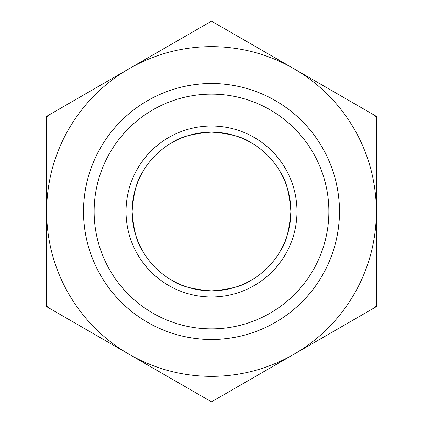<?xml version="1.0" encoding="UTF-8"?>
<svg xmlns="http://www.w3.org/2000/svg" width="423" height="423" viewBox="0 0 423 423"><rect width="100%" height="100%" fill="white"/><g stroke="black" fill="none" stroke-linecap="round" stroke-linejoin="round"><path stroke-width="0.63" d="M332.124 254.239C331.997 254.704 339.711 234.479 339.473 211.5A127.973 127.973 0 0 0 147.516 100.674A127.973 127.973 0 0 0 147.516 322.326A127.973 127.973 0 0 0 339.473 211.5C339.711 188.521 331.997 168.296 332.124 168.761M211.5 126.022A85.478 85.478 0 0 1 285.525 254.239A85.478 85.478 0 0 1 137.475 254.239A85.478 85.478 0 0 1 211.5 126.022M211.5 132.129A79.371 79.371 0 0 0 132.129 211.5A79.371 79.371 0 0 0 211.5 290.871A79.371 79.371 0 0 0 290.871 211.5A79.371 79.371 0 0 0 211.5 132.129M328.867 211.5A117.367 117.367 0 0 1 152.819 313.142A117.367 117.367 0 0 1 152.819 109.858A117.367 117.367 0 0 1 328.867 211.5M339.442 211.5A127.942 127.942 0 0 0 211.5 83.558A127.942 127.942 0 0 0 83.558 211.5A127.942 127.942 0 0 0 211.5 339.442A127.942 127.942 0 0 0 339.442 211.5M280.391 172.082C285.932 179.712 289.427 192.851 290.871 211.5C289.427 192.851 285.932 179.712 280.391 172.082A79.371 79.371 0 0 0 250.918 142.609C243.288 137.068 230.149 133.573 211.5 132.129C192.851 133.573 179.712 137.068 172.082 142.609A79.371 79.371 0 0 0 142.609 172.082C137.068 179.712 133.573 192.851 132.129 211.5C133.573 230.149 137.068 243.288 142.609 250.918A79.371 79.371 0 0 0 172.082 280.391C179.712 285.932 192.851 289.427 211.5 290.871C230.149 289.427 243.288 285.932 250.918 280.391A79.371 79.371 0 0 0 278.382 254.239M290.871 211.5C289.427 230.149 285.932 243.288 280.391 250.918C285.932 243.288 289.427 230.149 290.871 211.5M250.918 280.391C243.288 285.932 230.149 289.427 211.5 290.871C192.851 289.427 179.712 285.932 172.082 280.391M172.082 142.609C179.712 137.068 192.851 133.573 211.5 132.129C230.149 133.573 243.288 137.068 250.918 142.609M142.609 250.918C137.068 243.288 133.573 230.149 132.129 211.5C133.573 192.851 137.068 179.712 142.609 172.082M254.239 90.876C254.704 91.003 234.479 83.289 211.5 83.527C188.521 83.289 168.296 91.003 168.761 90.876M90.876 168.761C91.003 168.296 83.289 188.521 83.527 211.5C83.289 234.479 91.003 254.704 90.876 254.239M168.761 332.124C168.296 331.997 188.521 339.711 211.5 339.473C234.479 339.711 254.704 331.997 254.239 332.124M211.5 21.15L212.848 21.927A189.573 189.573 0 0 0 210.152 21.927L211.5 21.15M376.348 116.325L376.348 117.885A189.573 189.573 0 0 0 375 115.548L376.348 116.325M376.348 306.675L375 307.452A189.573 189.573 0 0 0 376.348 305.115L376.348 306.675M210.152 401.073A189.573 189.573 0 0 0 212.848 401.073L211.5 401.85L46.652 306.675L46.652 305.115A189.573 189.573 0 0 0 48 307.452M212.848 21.927L375 115.548M376.348 117.885L376.348 305.115M375 307.452L212.848 401.073M46.652 305.115L46.652 116.325L210.152 21.927M48 115.548A189.573 189.573 0 0 0 46.652 117.885M46.652 211.5A164.848 164.848 0 0 0 293.922 354.263A164.848 164.848 0 0 0 293.922 68.738A164.848 164.848 0 0 0 46.652 211.5"/></g></svg>
